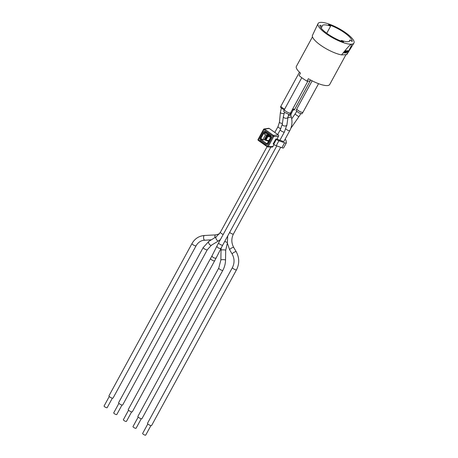 <?xml version="1.0" encoding="UTF-8"?>
<svg xmlns="http://www.w3.org/2000/svg" width="458" height="458" viewBox="0 0 458 458"><rect width="100%" height="100%" fill="white"/><g stroke="black" fill="none" stroke-linecap="round" stroke-linejoin="round"><path stroke-width="0.69" d="M264.713 139.724L262.84 139.827L260.865 138.419L263.556 133.49L265.526 134.892L268.606 134.726M281.905 147.722A3.212 0.876 28.6 0 0 283.662 147.825L286.353 142.89A3.212 0.876 -151.4 0 1 284.59 142.793L281.905 147.722L276.231 145.701L278.916 140.772L284.59 142.793M278.916 140.772A3.212 0.876 -151.4 0 1 276.34 139.421L273.655 144.35A3.212 0.876 28.6 0 0 276.231 145.701M273.655 144.35L273.123 143.972L275.813 139.043L276.34 139.421M285.844 128.875A2.336 0.635 -151.4 0 0 288.019 130.364A2.336 0.635 -151.4 0 0 289.788 130.633L283.96 141.316A2.336 0.635 28.6 0 1 282.678 141.241L278.79 139.862A2.336 0.635 28.6 0 1 277.153 139.037L278.682 135.631A1.145 1.008 86.9 0 0 278.224 134.87L269.241 128.475A1.145 1.008 86.9 0 0 268.571 128.309L264.117 128.961A0.727 0.641 86.9 0 1 264.541 129.07L269.241 128.475M274.096 144.642L272.458 147.047A1.145 1.008 86.9 0 1 272.161 147.087L267.667 146.915A0.727 0.641 86.9 0 1 267.34 146.8L267.272 146.778A0.727 0.727 0 0 0 267.667 146.915A0.727 0.641 86.9 0 0 268.222 146.577L267.346 146.205L267.272 146.778L258.289 140.388L258.152 139.404M285.111 139.209A3.212 0.876 -151.4 0 1 285.958 140.262L286.376 142.696A3.212 0.876 -151.4 0 1 286.353 142.89M275.813 139.043L277.153 139.037M266.636 133.324L263.556 133.49M265.526 134.892L262.84 139.827M270.884 136.53A1.168 0.321 28.6 0 0 270.495 136.398L267.856 135.786L267.312 136.289L267.896 136.576A0.584 0.401 -76.8 0 0 267.856 135.786L267.283 135.373A0.584 0.515 -93.1 0 0 266.573 135.557L266.739 135.883L267.283 135.373L269.356 135.265M265.434 140.222A0.584 0.401 -76.8 0 0 266.018 140.022L265.428 139.742L265.434 140.222M265.325 140.142L264.793 139.793L264.695 139.009M267.226 146.72L258.289 140.388A0.727 0.727 0 0 1 258.072 139.444L263.579 129.333L263.877 129.706L264.541 129.07L273.523 135.465L272.859 136.095L273.735 136.467L278.561 136.45M278.224 134.87L273.523 135.465A0.727 0.641 86.9 0 1 273.735 136.467L268.222 146.577L273.054 146.554M263.659 129.299L263.579 129.333A0.727 0.727 0 0 1 264.117 128.961A0.727 0.641 86.9 0 0 263.659 129.299M112.347 398.162L107.172 407.654A1.752 0.475 -151.4 0 1 105.403 407.236A1.752 0.475 -151.4 0 1 104.098 405.977L109.273 396.485M121.983 405.027L116.807 414.513A1.752 0.475 -151.4 0 1 115.044 414.095A1.752 0.475 -151.4 0 1 113.733 412.841L118.908 403.349M203.215 247.503A2.336 0.635 -151.4 0 0 204.308 248.786A2.336 0.635 -151.4 0 0 206.69 249.845A2.336 0.635 -151.4 0 0 207.314 249.736L122.698 404.935A2.336 0.635 -151.4 0 1 120.345 404.374A2.336 0.635 -151.4 0 1 118.599 402.702L203.215 247.503L208.985 241.246A2.336 1.271 -121.4 0 0 208.877 243.45A2.336 1.271 -121.4 0 0 210.84 245.322A2.336 1.271 -121.4 0 0 211.419 245.23L218.718 240.776A2.336 1.271 -121.4 0 1 216.416 239.448A2.336 1.271 -121.4 0 1 216.285 236.792L208.985 241.246M192.011 243.519A2.336 0.635 -151.4 0 0 193.436 245.013A2.336 0.635 -151.4 0 0 195.915 245.872A2.336 0.635 -151.4 0 0 196.11 245.751L113.057 398.071A2.336 0.635 -151.4 0 1 110.704 397.515A2.336 0.635 -151.4 0 1 108.958 395.838L192.011 243.519C194.833 238.635 198.961 235.962 204.394 235.498A2.336 0.933 -93.1 0 1 204.434 235.498M284.664 109.096A3.504 0.956 -151.4 0 1 280.989 106.067L280.514 107.035L280.754 107.619L284.2 109.954M292.307 109.702L294.219 110.023L294.878 109.004A3.504 0.956 -151.4 0 1 292.782 108.832M131.623 411.885L126.448 421.377A1.752 0.475 -151.4 0 1 124.679 420.959A1.752 0.475 -151.4 0 1 123.374 419.7L128.549 410.208M210.571 258.547A2.336 0.635 -151.4 0 0 212.1 260.104A2.336 0.635 -151.4 0 0 214.67 260.779L132.333 411.799A2.336 0.635 -151.4 0 1 129.98 411.238A2.336 0.635 -151.4 0 1 128.234 409.561L212.117 255.61A2.336 1.174 -153.2 0 0 213.428 257.585A2.336 1.174 -153.2 0 0 216.285 257.722L221.185 248.036A2.336 1.174 -153.2 0 1 218.575 248.03A2.336 1.174 -153.2 0 1 217.018 245.923L218.632 242.86A2.336 0.635 -151.4 0 0 220.378 244.538A2.336 0.635 -151.4 0 0 222.731 245.099L276.809 145.907M284.779 112.473L289.141 114.5L289.8 114.391L290.59 112.851A3.504 0.956 -151.4 0 1 287.063 112.01A3.504 0.956 -151.4 0 1 284.441 109.496L283.674 111.197L284.779 112.473M150.9 425.608L145.724 435.1A1.752 0.475 -151.4 0 1 143.955 434.682A1.752 0.475 -151.4 0 1 142.65 433.423L147.825 423.931M232.435 267.524A2.336 0.635 -151.4 0 0 234.181 269.195A2.336 0.635 -151.4 0 0 236.534 269.756L151.609 425.522A2.336 0.635 -151.4 0 1 149.256 424.961A2.336 0.635 -151.4 0 1 147.51 423.284L232.435 267.524C234.656 263.029 234.57 258.541 232.177 254.064A2.336 0.555 149.6 0 1 233.912 252.404A2.336 0.555 149.6 0 1 236.202 251.7L233.7 247.434A2.336 0.555 149.6 0 0 233.391 247.343A2.336 0.555 149.6 0 0 230.975 248.402A2.336 0.555 149.6 0 0 229.67 249.799L227.351 243.106L227.7 235.979M141.259 418.749L136.083 428.236A1.752 0.475 -151.4 0 1 134.32 427.818A1.752 0.475 -151.4 0 1 133.009 426.564L138.184 417.072M218.769 268.05A2.336 0.635 -151.4 0 0 220.516 269.728A2.336 0.635 -151.4 0 0 222.869 270.289L141.974 418.658A2.336 0.635 -151.4 0 1 139.621 418.097A2.336 0.635 -151.4 0 1 137.875 416.425L218.769 268.05L220.865 260.012A2.336 0.412 -179 0 1 223.201 259.64A2.336 0.412 -179 0 1 225.531 260.092L225.697 250.297A2.336 0.412 -179 0 0 225.067 250.005A2.336 0.412 -179 0 0 222.508 249.862A2.336 0.412 -179 0 0 221.025 250.217L221.168 248.064M296.876 108.827L296.074 110.693L298.828 112.903L301.925 113.819L303.024 112.181A3.504 0.956 -151.4 0 1 298.656 110.842A3.504 0.956 -151.4 0 1 296.876 108.827L312.15 80.82M353.902 43.144L347.084 54.13A19.694 5.364 -151.4 0 1 346.586 54.634L341.554 54.903A19.694 5.364 -151.4 0 1 321.699 45.96A19.694 5.364 -151.4 0 1 312.505 35.277L318.041 23.593A20.427 5.559 -151.4 0 1 338.674 28.407A20.427 5.559 -151.4 0 1 353.902 43.144A20.427 5.559 -151.4 0 1 351.349 44.208A20.427 5.559 -151.4 0 1 329.84 36.136A20.427 5.559 -151.4 0 1 318.041 23.593M322.048 26.627A15.755 4.288 -151.4 0 1 322.18 25.751A15.755 4.288 -151.4 0 1 330.613 26.163L328.472 24.64A18.234 4.964 -151.4 0 1 352.168 41.512L349.981 39.955A15.755 4.288 -151.4 0 1 349.849 40.836A15.755 4.288 -151.4 0 1 341.416 40.418L343.597 41.97A18.234 4.964 -151.4 0 1 319.902 25.104L322.048 26.627L321.207 28.167M345.962 54.668L329.686 84.524A18.967 5.164 -151.4 0 1 308.343 78.719L307.003 81.181A18.967 5.164 -151.4 0 1 302.709 78.392A18.967 5.164 -151.4 0 1 299.114 75.57L300.459 73.103A18.967 5.164 -151.4 0 1 296.383 66.364L312.488 36.823M310.644 80.024L310.106 81.014L307.003 81.181M307.69 81.146L307.301 81.163M305.933 80.534L305.268 80.116M330.613 26.163L326.743 33.262M349.981 39.955L349.185 41.426M341.416 40.418L341.055 41.083M345.355 52.767L346.889 51.17L345.355 52.773M347.897 51.342L347.851 50.93L347.599 51.697L347.908 51.353M347.09 51.846L348.051 51.01M347.061 52.103L348.32 50.798L347.708 50.689L346.134 52.973L347.061 52.103M348.32 50.798L347.696 50.683L346.134 52.973M346.271 51.021L345.057 52.779L345.286 53.065L347.158 50.97L346.929 50.689L346.259 51.01L346.918 50.678L347.158 50.97M345.286 53.065L345.046 52.767L345.28 53.054L345.046 52.767L346.259 51.01M345.469 52.802L346.277 51.204L346.878 51.159M345.572 51.067L346.225 50.769L345.114 50.832L344.926 51.101L345.389 51.078L344.004 53.088L345.572 51.067M344.926 51.101L346.225 50.769M344.004 53.088L345.372 51.078M346.586 54.634C350.599 47.701 352.185 44.226 351.349 44.208C350.416 44.323 347.153 47.89 341.554 54.903M268.92 140.738L266.018 140.022L267.896 136.576L270.535 137.188A0.584 0.401 -76.8 0 0 270.495 136.398M268.073 140.835A0.584 0.401 -76.8 0 0 268.651 140.64L270.804 137.286M268.331 140.915A1.168 0.321 -151.4 0 1 268.731 141.087M267.312 136.289L265.428 139.742L264.856 139.335L266.739 135.883L267.312 136.289M266.001 144.218A1.46 1.282 -93.1 0 0 267.764 143.766L271.125 137.6A1.46 1.282 -93.1 0 0 270.701 135.591L265.228 131.692A1.46 1.282 -93.1 0 0 263.459 132.144L260.098 138.305L260.974 138.677A0.733 0.641 -93.1 0 0 261.186 139.684L260.522 140.32L266.001 144.218L266.665 143.583A0.733 0.641 -93.1 0 0 267.472 143.469M267.546 143.354L267.764 143.766M271.125 137.6L270.907 137.194M270.695 136.186L270.701 135.591M265.228 131.692L265.148 132.265L270.581 136.106M265.113 132.225A0.733 0.641 -93.1 0 0 264.335 132.517L263.459 132.144M260.098 138.305A1.46 1.282 -93.1 0 0 260.522 140.32M267.409 143.491L266.665 143.583L261.186 139.684L262.423 139.53M263.814 133.478L264.335 132.517L265.491 132.511M267.346 146.205L258.369 139.81L263.877 129.706L272.859 136.095L267.346 146.205M280.702 147.293L233.443 233.975A2.336 0.635 -151.4 0 1 233.145 234.107A2.336 0.635 -151.4 0 1 229.658 232.395M282.42 123.334A2.336 1.059 -174.5 0 1 279.609 122.469A2.336 1.059 -174.5 0 1 279.466 122.04L280.399 112.267L281.344 108.22M284.08 113.452A2.336 1.059 -174.5 0 1 281.618 113.338A2.336 1.059 -174.5 0 1 280.399 112.267M280.834 128.721A2.336 0.635 -151.4 0 1 278.172 127.015A2.336 0.635 -151.4 0 1 278.035 126.563L279.466 122.04M223.218 234.45A2.336 0.635 -151.4 0 1 221.162 233.334A2.336 0.635 -151.4 0 1 220.39 232.286L216.285 236.792M290.761 114.952L291.597 113.074A2.336 0.326 -156 0 0 290.813 112.439M204.703 240.152A2.336 0.933 -93.1 0 1 204.646 240.158A2.336 0.933 -93.1 0 1 203.592 237.879A2.336 0.933 -93.1 0 1 204.394 235.498L215.655 234.88A2.336 0.933 -93.1 0 1 215.695 234.88M214.888 237.645A2.336 0.933 -93.1 0 1 215.598 234.885A2.336 0.933 -93.1 0 1 215.655 234.88L219.325 233.958M283.387 116.429A2.336 1.529 -172.1 0 0 285.489 118.261A2.336 1.529 -172.1 0 0 288.008 117.071L286.931 124.788A2.336 1.529 -172.1 0 1 285.38 125.979A2.336 1.529 -172.1 0 1 282.93 125.383A2.336 1.529 -172.1 0 1 282.311 124.141L283.387 116.429L284.51 112.256M286.931 124.788L284.401 131.99A2.336 0.635 -151.4 0 1 283.09 131.904A2.336 0.635 -151.4 0 1 281.023 130.765A2.336 0.635 -151.4 0 1 280.302 129.751L282.311 124.141M288.3 115.651L290.836 115.233L291.311 116.979L287.927 117.66M290.83 128.337L298.856 116.738L295.015 114.082L291.717 118.851M227.26 242.379A2.336 0.635 -151.4 0 1 227.065 242.345A2.336 0.635 -151.4 0 1 224.792 241.314M269.218 135.167L266.98 135.287A0.584 0.584 0 0 0 266.499 135.591L264.621 139.037A0.584 0.584 0 0 0 264.793 139.793L265.365 140.205A0.584 0.584 0 0 0 265.571 140.297L269.178 141.385M264.896 132.173L270.626 136.163L270.833 137.234L267.094 143.692M278.035 126.563L274.823 132.454M267.083 146.646L220.39 232.286M207.314 249.736L211.419 245.23M220.447 239.534L218.718 240.776M196.11 245.751C197.787 242.814 200.157 241.011 203.226 240.341L211.373 239.792M291.597 113.074L293.08 109.954M299.463 72.187L280.989 106.067M310.667 80.036L294.878 109.004M280.302 129.751L277.708 134.509M270.878 147.035L218.632 242.86M284.401 131.99L279.895 140.251M221.185 248.036L222.731 245.099M217.018 245.923L212.117 255.61M214.67 260.779L216.285 257.722M288.008 117.071L288.683 114.426M301.77 77.711L284.441 109.496M307.885 81.135L290.59 112.851M289.788 130.633C292.032 126.339 292.536 121.788 291.311 116.979M286.771 125.732L287.298 122.183M233.7 247.434C231.307 242.958 231.221 238.469 233.443 233.975M229.67 249.799L232.177 254.064M236.534 269.756C239.534 263.711 239.425 257.688 236.202 251.7M290.836 115.233L290.435 113.143M225.697 250.297L227.351 243.118M221.025 250.217L220.865 260.012M222.869 270.289C224.557 267.134 225.445 263.734 225.531 260.092M298.856 116.738L300.809 113.71M295.015 114.082L296.71 111.466M318.568 83.671L303.024 112.181"/></g></svg>
